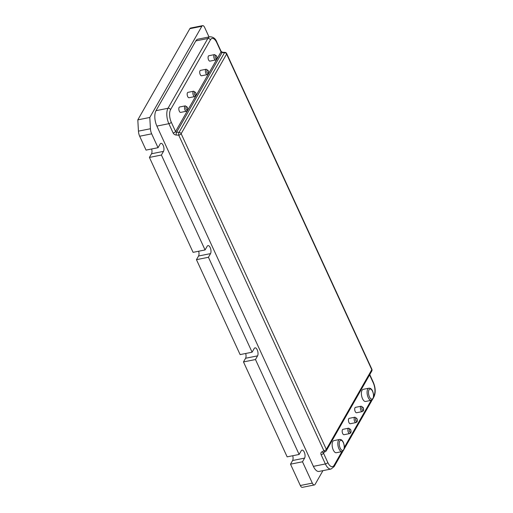 <?xml version="1.0" encoding="UTF-8"?>
<svg xmlns="http://www.w3.org/2000/svg" width="513" height="513" viewBox="0 0 513 513"><rect width="100%" height="100%" fill="white"/><g stroke="black" fill="none" stroke-linecap="round" stroke-linejoin="round"><path stroke-width="0.77" d="M333.258 449.959A6.175 2.809 78.7 0 0 336.348 452.722L342.043 451.581A6.175 2.809 -101.3 0 1 338.952 448.824A6.175 2.809 -101.3 0 1 339.619 439.468L333.925 440.609A6.175 2.809 78.7 0 0 333.258 449.959M342.665 433.479A2.745 1.25 78.7 0 0 344.037 434.71L349.731 433.568A2.745 1.25 -101.3 0 1 348.359 432.344A2.745 1.25 -101.3 0 1 348.654 428.182L342.96 429.323A2.745 1.25 78.7 0 0 342.665 433.479M348.936 422.494A2.745 1.25 78.7 0 0 350.308 423.719L356.003 422.584A2.745 1.25 -101.3 0 1 354.624 421.353A2.745 1.25 -101.3 0 1 354.925 417.197L349.231 418.339A2.745 1.25 78.7 0 0 348.936 422.494M362.518 398.691A6.175 2.809 78.7 0 0 365.615 401.455L371.309 400.313A6.175 2.809 -101.3 0 1 368.212 397.549A6.175 2.809 -101.3 0 1 368.885 388.2L363.191 389.335A6.175 2.809 78.7 0 0 362.518 398.691M355.201 411.509A2.745 1.25 78.7 0 0 356.58 412.734L362.274 411.599A2.745 1.25 -101.3 0 1 360.895 410.368A2.745 1.25 -101.3 0 1 361.197 406.213L355.503 407.348A2.745 1.25 78.7 0 0 355.201 411.509M179.313 111.154A2.745 1.25 78.7 0 0 180.685 112.385L186.379 111.244A2.745 1.25 -101.3 0 1 185.007 110.013A2.745 1.25 -101.3 0 1 185.302 105.858L179.608 106.999A2.745 1.25 78.7 0 0 179.313 111.154M187.675 96.508A2.745 1.25 78.7 0 0 189.047 97.733L194.741 96.598A2.745 1.25 -101.3 0 1 193.369 95.367A2.745 1.25 -101.3 0 1 193.664 91.211L187.97 92.353A2.745 1.25 78.7 0 0 187.675 96.508M200.211 74.532A2.745 1.25 78.7 0 0 201.59 75.764L207.284 74.622A2.745 1.25 -101.3 0 1 205.905 73.397A2.745 1.25 -101.3 0 1 206.207 69.236L200.512 70.377A2.745 1.25 78.7 0 0 200.211 74.532M208.573 59.886A2.745 1.25 78.7 0 0 209.952 61.111L215.64 59.976A2.745 1.25 -101.3 0 1 214.267 58.745A2.745 1.25 -101.3 0 1 214.562 54.59L208.874 55.731A2.745 1.25 78.7 0 0 208.573 59.886M292.724 455.736A4.425 2.014 -101.3 0 1 292.602 460.514L290.512 464.175L300.323 485.51A4.117 1.872 78.7 0 0 302.388 487.35L314.373 484.952A4.117 1.872 78.7 0 0 315.136 484.323L322.94 470.645M209.022 36.962L204.668 27.49A4.117 1.872 78.7 0 0 202.603 25.65A4.117 1.872 78.7 0 0 201.846 26.278L149.796 117.464L150.431 128.744A6.861 3.123 78.7 0 0 151.662 133.835L158.042 147.699L160.133 144.038A4.425 2.014 -101.3 0 1 160.947 143.358A4.425 2.014 -101.3 0 1 163.166 145.339A4.425 2.014 -101.3 0 1 163.5 151.367L161.409 155.029L205.072 249.953L207.162 246.285A4.425 2.014 -101.3 0 1 207.977 245.612A4.425 2.014 -101.3 0 1 210.195 247.587A4.425 2.014 -101.3 0 1 210.529 253.614L208.438 257.276L252.101 352.2L254.191 348.539A4.425 2.014 -101.3 0 1 255.006 347.859A4.425 2.014 -101.3 0 1 257.225 349.84A4.425 2.014 -101.3 0 1 257.564 355.868L255.474 359.53L299.13 454.454L301.221 450.792A4.425 2.014 -101.3 0 1 302.035 450.113A4.425 2.014 -101.3 0 1 304.254 452.094A4.425 2.014 -101.3 0 1 304.594 458.115L302.503 461.777L312.314 483.111A4.117 1.872 78.7 0 0 314.373 484.952M245.689 353.483A4.425 2.014 -101.3 0 1 245.573 358.266L243.483 361.928L287.145 456.852L299.13 454.454M198.659 251.235A4.425 2.014 -101.3 0 1 198.544 256.013L196.453 259.674L240.116 354.598L252.101 352.2M151.63 148.982A4.425 2.014 -101.3 0 1 151.515 153.765L149.424 157.427L193.08 252.351L205.072 249.953M324.069 452.261L323.523 453.216L327.794 462.502A2.058 0.853 155.3 0 1 325.37 463.964L321.1 454.672A3.091 2.437 29.7 0 1 321.965 451.806L323.902 450.805L178.723 135.169L176.273 135.047A3.091 2.437 29.7 0 1 173.137 132.982L168.867 123.691A11.324 5.156 -101.3 0 1 168.001 108.275L207.823 38.513A11.324 5.156 -101.3 0 1 209.913 36.782L197.922 39.18A11.324 5.156 78.7 0 0 195.831 40.912L156.016 110.673A11.324 5.156 78.7 0 0 156.875 126.089L313.385 466.362A11.324 5.156 78.7 0 0 319.054 471.421L331.039 469.023A11.324 5.156 -101.3 0 1 325.37 463.964L313.385 466.362M202.603 25.65L190.618 28.048A4.117 1.872 78.7 0 0 189.855 28.677L137.811 119.862L138.439 131.142A6.861 3.123 78.7 0 0 139.677 136.234L146.051 150.097L158.042 147.699M149.796 117.464L137.811 119.862M161.409 155.029L149.424 157.427M208.438 257.276L196.453 259.674M255.474 359.53L243.483 361.928M302.503 461.777L290.512 464.175M340.164 448.093A5.149 2.341 78.7 0 0 343.691 449.606A5.149 2.341 78.7 0 0 343.3 442.597A5.149 2.341 78.7 0 0 339.773 441.084A5.149 2.341 78.7 0 0 340.164 448.093M349.571 431.613A1.719 0.782 78.7 0 0 350.745 432.119A1.719 0.782 78.7 0 0 350.616 429.779A1.719 0.782 78.7 0 0 349.436 429.278A1.719 0.782 78.7 0 0 349.571 431.613M355.842 420.628A1.719 0.782 78.7 0 0 357.016 421.128A1.719 0.782 78.7 0 0 356.888 418.794A1.719 0.782 78.7 0 0 355.708 418.287A1.719 0.782 78.7 0 0 355.842 420.628M362.107 409.637A1.719 0.782 78.7 0 0 363.287 410.144A1.719 0.782 78.7 0 0 363.153 407.809A1.719 0.782 78.7 0 0 361.979 407.303A1.719 0.782 78.7 0 0 362.107 409.637M369.424 396.825A5.149 2.341 78.7 0 0 372.951 398.338A5.149 2.341 78.7 0 0 372.56 391.329A5.149 2.341 78.7 0 0 369.033 389.816A5.149 2.341 78.7 0 0 369.424 396.825M215.479 58.02A1.719 0.782 78.7 0 0 216.659 58.52A1.719 0.782 78.7 0 0 216.524 56.186A1.719 0.782 78.7 0 0 215.351 55.68A1.719 0.782 78.7 0 0 215.479 58.02M207.117 72.666A1.719 0.782 78.7 0 0 208.297 73.173A1.719 0.782 78.7 0 0 208.163 70.832A1.719 0.782 78.7 0 0 206.989 70.332A1.719 0.782 78.7 0 0 207.117 72.666M194.581 94.636A1.719 0.782 78.7 0 0 195.754 95.142A1.719 0.782 78.7 0 0 195.626 92.808A1.719 0.782 78.7 0 0 194.446 92.302A1.719 0.782 78.7 0 0 194.581 94.636M186.219 109.288A1.719 0.782 78.7 0 0 187.392 109.788A1.719 0.782 78.7 0 0 187.264 107.454A1.719 0.782 78.7 0 0 186.084 106.954A1.719 0.782 78.7 0 0 186.219 109.288M304.594 458.115L292.602 460.514M257.564 355.868L245.573 358.266M210.529 253.614L198.544 256.013M163.5 151.367L151.515 153.765M373.631 396.042L373.964 395.465A9.266 4.219 78.7 0 0 373.259 382.852L369.597 374.9M327.794 462.502A9.266 4.219 78.7 0 0 334.143 465.227L341.921 451.607M344.37 447.317L371.181 400.339M173.137 132.982A2.058 0.853 155.3 0 0 175.561 131.52L221.026 51.871L216.749 42.585A9.266 4.219 78.7 0 0 210.401 39.86L170.585 109.622A9.266 4.219 78.7 0 0 171.291 122.235L175.561 131.52A1.032 0.814 -150.3 0 0 176.607 132.213L179.063 132.328L224.521 52.679L222.071 52.557L176.607 132.213A2.058 0.686 92.8 0 0 176.273 135.047M201.846 26.278L189.855 28.677M150.431 128.744L138.439 131.142M151.662 133.835L139.677 136.234M312.314 483.111L300.323 485.51M210.401 39.86A2.058 1.622 29.7 0 0 207.823 38.513L195.831 40.912M170.585 109.622A2.058 1.622 29.7 0 0 168.001 108.275L156.016 110.673M171.291 122.235A2.058 0.853 155.3 0 1 168.867 123.691L156.875 126.089M181.147 133.707L326.326 449.35L371.79 369.7L226.611 54.057L181.147 133.707A2.058 0.853 155.3 0 1 178.723 135.169A2.058 0.686 92.8 0 1 179.063 132.328A2.058 1.622 29.7 0 1 181.147 133.707M323.517 452.543A1.032 0.814 -150.3 0 0 323.523 453.216A2.058 0.853 -24.7 0 1 321.1 454.672M221.097 51.371L222.462 52.243A2.058 0.686 92.8 0 0 222.071 52.557A1.032 0.814 29.7 0 1 221.026 51.871A2.058 0.853 155.3 0 0 221.097 51.371L216.826 42.085A2.058 0.853 155.3 0 1 216.749 42.585M321.965 451.806A2.058 1.122 62.8 0 0 323.53 452.537L325.473 451.543A2.058 2.058 0 0 0 326.319 450.728L371.778 371.079A2.058 2.058 0 0 0 371.861 369.2A2.058 0.853 155.3 0 1 371.79 369.7A2.058 1.622 29.7 0 1 371.778 371.079M334.143 465.227A2.058 1.622 29.7 0 1 334.136 466.606L342.947 451.164M326.319 450.728A2.058 1.622 29.7 0 0 326.326 449.35A2.058 0.853 155.3 0 1 323.902 450.805A2.058 1.122 62.8 0 0 325.473 451.543M224.521 52.679A2.058 1.622 29.7 0 1 226.611 54.057A2.058 0.853 155.3 0 0 226.682 53.557A2.058 2.058 0 0 0 224.912 52.358A2.058 0.686 92.8 0 0 224.521 52.679M373.964 395.465A2.058 1.622 29.7 0 1 373.951 396.844C375.805 392.657 375.599 387.822 373.329 382.352L369.77 374.605M373.259 382.852A2.058 0.853 -24.7 0 0 373.329 382.352M342.043 451.581C344.614 450.157 345.044 447.079 343.332 442.347C342.338 440.244 341.1 439.282 339.619 439.468M349.731 433.568C351.11 433.036 351.418 431.69 350.648 429.528L348.654 428.182M356.003 422.584C357.381 422.045 357.689 420.705 356.92 418.544L354.925 417.197M362.274 411.599C363.653 411.06 363.961 409.714 363.191 407.559L361.197 406.213M371.309 400.313C373.874 398.89 374.304 395.812 372.598 391.079C371.598 388.976 370.36 388.014 368.885 388.2M215.64 59.976C217.025 59.437 217.332 58.091 216.563 55.936L214.562 54.59M207.284 74.622C208.663 74.09 208.971 72.743 208.201 70.582L206.207 69.236M194.741 96.598C196.12 96.059 196.428 94.713 195.658 92.558L193.664 91.211M186.379 111.244C187.764 110.712 188.066 109.365 187.296 107.204L185.302 105.858M216.826 42.085C215.595 38.655 213.293 36.885 209.913 36.782M331.039 469.023L334.136 466.606M222.462 52.243L224.912 52.358M344.165 449.035L372.214 399.896M373.426 397.767L373.951 396.844M371.861 369.2L226.682 53.557"/></g></svg>

